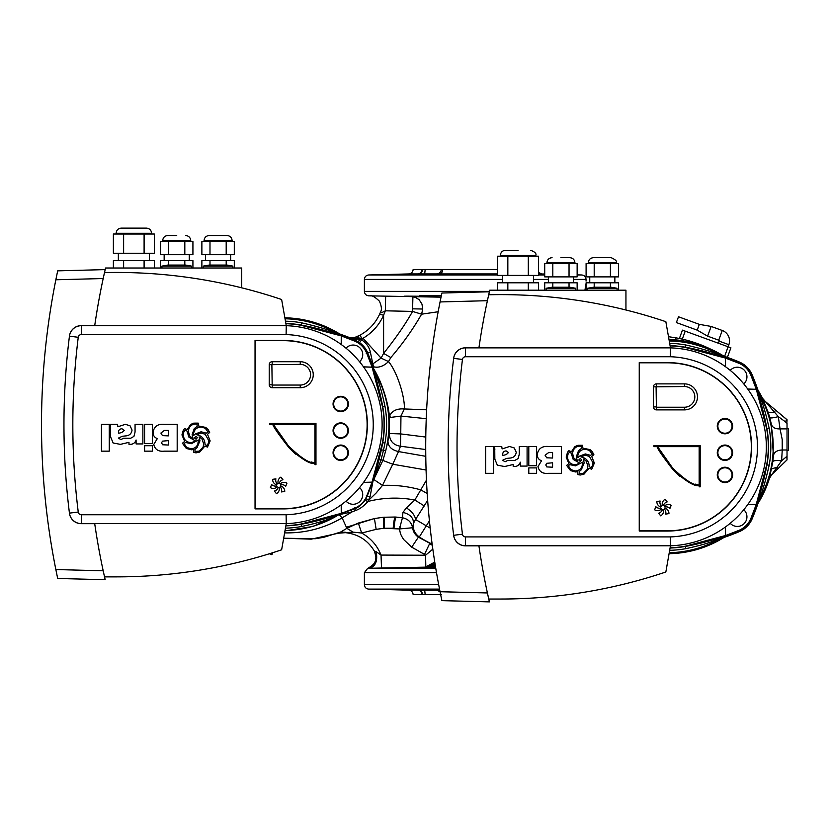 <?xml version="1.0" encoding="UTF-8"?>
<svg xmlns="http://www.w3.org/2000/svg" width="830" height="830" viewBox="0 0 830 830"><rect width="100%" height="100%" fill="white"/><g stroke="black" fill="none" stroke-linecap="round" stroke-linejoin="round"><path stroke-width="1.25" d="M730.224 370.367A9.607 9.607 0 0 1 746.295 373.355A9.607 9.607 0 0 1 743.794 383.927M743.794 509.724A9.607 9.607 0 0 1 737.331 526.438A9.607 9.607 0 0 1 730.224 523.294M670.121 547.769A100.98 100.98 0 0 0 685.424 546.171L725.472 535.537L725.42 526.998M670.069 548.018A101.229 101.229 0 0 0 685.466 546.41A258.607 258.607 0 0 0 739.115 530.484A22.161 22.161 0 0 0 750.984 518.615A258.607 258.607 0 0 0 766.91 464.966A101.229 101.229 0 0 0 766.91 428.685A258.607 258.607 0 0 0 750.984 375.036A22.161 22.161 0 0 0 739.115 363.167A258.607 258.607 0 0 0 685.466 347.241A101.229 101.229 0 0 0 670.069 345.643M725.513 526.936L725.513 535.568L739.053 530.329C744.51 527.942 748.442 524.021 750.828 518.553L756.306 504.35L747.695 504.65M747.768 504.547L756.265 504.298L766.671 464.925A100.98 100.98 0 0 0 766.671 428.737L756.306 389.312L747.695 389.011M756.306 389.312L750.828 375.108C748.442 369.641 744.51 365.708 739.053 363.322L725.513 358.093L685.424 347.49A100.98 100.98 0 0 0 670.121 345.892M725.513 366.725L725.513 358.093M756.265 389.353L747.768 389.104M725.42 366.653L725.472 358.124M425.717 446.831L425.717 450.026M425.728 451.344L425.79 457.776M425.811 458.648L425.759 454.996M425.728 451.468L425.717 449.466M491.474 599.032L500.76 599.032A517.215 517.215 0 0 0 665.847 571.984L670.464 545.787L465.537 545.787A11.973 11.973 0 0 1 453.657 535.298A716.415 716.415 0 0 1 453.657 358.363A716.415 716.415 0 0 1 453.678 358.176A11.817 11.817 0 0 1 465.412 347.822L478.931 347.822A692.77 692.77 0 0 1 487.407 300.699L440.056 301.944A738.876 738.876 0 0 0 440.056 591.717L440.543 594.135M441.902 293.021L440.056 301.944L441.902 293.021L489.389 291.776L487.999 297.97M487.75 299.122L487.407 300.699M487.947 298.198L488.144 297.327M488.507 295.677L488.777 294.484M489.067 293.187L489.223 292.523M440.772 595.224L441.902 600.64L440.056 591.717L487.407 592.952L489.233 601.179M489.036 600.298L488.486 597.859M488.403 597.517L487.999 595.691M487.407 592.952A692.77 692.77 0 0 1 478.931 545.839L465.412 545.839A11.817 11.817 0 0 1 453.678 535.475A716.415 716.415 0 0 1 453.657 535.298L462.455 534.198A3.102 3.102 0 0 0 465.537 536.917L670.318 536.917A90.138 90.138 0 0 0 757.468 446.831A90.138 90.138 0 0 0 670.318 356.734L465.537 356.734A3.102 3.102 0 0 0 462.455 359.452A707.544 707.544 0 0 0 462.455 534.198M425.738 441.187L425.759 438.634M425.78 436.902L425.728 442.297M489.389 601.875L441.902 600.64M587.526 288.269L593.44 287.232L611.171 287.232L617.084 288.269L587.526 288.269L587.526 290.189M546.15 288.269L552.064 287.232L569.795 287.232L575.709 288.269L546.15 288.269L546.15 290.189M518.076 250.287L505.512 250.287L518.076 250.287M593.44 257.674L611.171 257.674C615.549 259.645 617.271 261.367 616.348 262.851L588.263 262.851C588.574 259.707 590.296 257.985 593.44 257.674M560.924 257.674L569.795 257.674L560.924 257.674M497.595 256.2L538.546 256.2L538.546 275.404L497.595 275.404L497.595 256.2M497.595 290.189L497.595 282.802L538.546 282.802L538.546 290.189M544.719 263.587L577.14 263.587L577.14 276.888L544.719 276.888L544.719 263.587M586.094 263.587L618.516 263.587L618.516 276.888L586.094 276.888L586.094 263.587M544.719 290.189L544.719 282.802L577.14 282.802L577.14 290.189M586.094 290.189L586.094 282.802L618.516 282.802L618.516 290.189M594.197 282.802L594.197 287.232M610.413 282.802L610.413 287.232M569.038 282.802L569.038 287.232M552.822 282.802L552.822 287.232M594.197 263.587L594.197 276.888M610.413 263.587L610.413 276.888M569.038 263.587L569.038 276.888M552.822 263.587L552.822 276.888M507.836 282.802L507.836 290.189M528.316 282.802L528.316 290.189M507.836 256.2L507.836 275.404M528.316 256.2L528.316 275.404M478.92 347.874A692.77 692.77 0 0 1 488.714 294.764A517.215 517.215 0 0 1 665.847 321.677L670.464 347.874A99.009 99.009 0 0 1 766.339 446.831A99.009 99.009 0 0 1 670.464 545.787L670.318 536.917M509.579 458.108L506.518 458.43L502.658 460.245L505.055 461.771L507.752 460.411L514.849 460.411L518.138 458.575L519.279 454.207L519.279 446.488L527.092 446.488L527.092 466.087L520.296 466.087L520.296 462.165C519.341 464.976 517.401 466.429 514.465 466.533L513.189 466.46L513.189 464.499L504.619 466.533L497.336 465.153L494.836 459.135L494.732 448.044L493.86 446.488L501.745 446.488L502.109 448.916L509.568 446.488L514.258 447.951L516.239 452.215C515.741 455.909 513.521 457.88 509.579 458.108L508.043 458.274M667.32 531.055A84.235 84.235 0 0 0 751.555 446.831A84.235 84.235 0 0 0 667.32 362.596L639.245 362.596L639.245 531.055L667.32 531.055M625.945 309.995L625.945 290.189L489.762 290.189A692.77 692.77 0 0 0 489.046 293.281M500.76 599.032L488.746 599.032A692.77 692.77 0 0 1 478.92 545.787M462.455 359.452L453.657 358.363A11.973 11.973 0 0 1 465.537 347.874L670.464 347.874L670.318 356.734M580.959 456.915C586.281 457.994 589.051 461.241 589.259 466.647L590.981 467.705L592.506 465.609L592.994 462.86L589.425 456.407L585.233 455.234L580.959 456.915M578.904 459.82L579.205 460.837L580.419 461.283L581.591 459.747L580.305 458.492L578.904 459.82M567.523 456.957C567.886 461.947 570.594 464.572 575.636 464.831L579.641 463.057L573.177 459.395L571.154 453.149L569.359 452.257L567.959 454.363L567.523 456.957M568.892 463.555L566.164 457.06L567.564 452.194L568.882 450.68L571.434 451.779L574.817 446.665L577.919 445.316L582.38 445.274L582.93 448.19L590.005 449.611L592.361 451.831L593.875 454.674L591.707 456.417L594.353 463.088L591.707 469.24L589.072 468.255L583.936 474.231L580.263 475.019L577.991 474.636L577.587 471.699L575.574 471.969L570.511 470.6L566.651 465.402L568.892 463.555M568.301 465.734L570.884 469.604L575.128 470.952C578.458 470.89 580.761 469.324 582.069 466.252L582.619 462.165L575.574 465.848L569.743 464.655L568.301 465.734M579.133 471.606L579.247 473.629L583.428 473.297L587.318 469.313L587.899 466.055L586.167 461.107L583.345 459.042L584.164 462.984L581.291 469.811L579.133 471.606M572.596 453.688L573.924 458.108L577.255 460.806L576.352 456.687L578.458 450.835L581.363 448.439L581.291 446.301L579.786 446.146C576.02 446.416 573.686 448.387 572.783 452.07L572.596 453.688M577.711 456.614L577.856 457.652L579.589 456.116L585.337 453.948L590.493 455.338L592.34 454.197L589.425 450.431L585.638 449.206C580.793 449.404 578.147 451.873 577.711 456.614M545.777 464.987L546.773 466.917L552.573 467.207L552.573 462.798L546.742 463.306L545.777 464.987M537.28 454.788L537.28 454.415C538.328 448.594 542.042 445.949 548.433 446.488L561.402 446.488L561.402 473.328L548.485 473.328C542.716 473.94 539.21 471.71 537.965 466.626L541.554 460.743C538.795 459.747 537.363 457.766 537.28 454.788M545.092 455.224L546.7 457.797L552.573 458.036L552.573 452.599L548.599 452.599L545.092 455.224M528.793 473.328L528.793 467.892L536.605 467.892L536.605 473.328L528.793 473.328M528.793 465.723L528.793 446.488L536.605 446.488L536.605 465.723L528.793 465.723M494.836 449.611L494.732 448.044M506.124 450.908C503.82 451.105 502.669 452.371 502.658 454.695L502.658 455.338C505.294 455.162 507.213 454.207 508.427 452.475L506.124 450.908M485.664 473.328L485.664 446.488L493.487 446.488L493.487 473.328L485.664 473.328M718.718 340.196A0.737 0.737 0 0 1 719.154 341.14L728.875 344.678A11.081 11.081 0 0 0 722.256 330.475L711.144 326.439L707.606 336.15L718.718 340.196L722.256 330.475M699.327 324.354L697.21 330.153L676.377 322.569L678.494 316.769L699.327 324.354L711.144 326.439M730.898 347.78L727.402 357.377L730.898 347.78L685.207 331.149L682.302 339.148M679.386 338.515L682.436 330.132L685.207 331.149M666.22 506.85A5.177 5.177 0 0 1 669.935 508.427L671.169 505.346A5.613 5.613 0 0 0 664.353 506.103A2.065 2.065 0 0 1 664.892 507.026A5.177 5.177 0 0 1 666.22 506.85M662.89 505.491A2.065 2.065 0 0 1 663.429 505.563A5.177 5.177 0 0 1 667.164 501.901L665.11 499.287A5.613 5.613 0 0 0 662.361 505.563A2.065 2.065 0 0 1 662.89 505.491M724.953 433.229A7.097 7.097 0 0 0 732.05 426.143A7.097 7.097 0 0 0 724.953 419.046A7.097 7.097 0 0 0 717.867 426.143A7.097 7.097 0 0 0 724.953 433.229M724.953 418.455A7.688 7.688 0 0 0 717.276 426.143A7.688 7.688 0 0 0 724.953 433.82A7.688 7.688 0 0 0 732.641 426.143A7.688 7.688 0 0 0 724.953 418.455M724.953 459.83A7.097 7.097 0 0 0 732.05 452.734A7.097 7.097 0 0 0 724.953 445.648A7.097 7.097 0 0 0 717.867 452.734A7.097 7.097 0 0 0 724.953 459.83M724.953 445.056A7.688 7.688 0 0 0 717.276 452.734A7.688 7.688 0 0 0 724.953 460.422A7.688 7.688 0 0 0 732.641 452.734A7.688 7.688 0 0 0 724.953 445.056M724.953 482.002A7.097 7.097 0 0 0 732.05 474.905A7.097 7.097 0 0 0 724.953 467.809A7.097 7.097 0 0 0 717.867 474.905A7.097 7.097 0 0 0 724.953 482.002M724.953 467.217A7.688 7.688 0 0 0 717.276 474.905A7.688 7.688 0 0 0 724.953 482.593A7.688 7.688 0 0 0 732.641 474.905A7.688 7.688 0 0 0 724.953 467.217M668.544 464.095L673.514 470.247C685.404 480.954 693.693 486.1 698.414 485.706L698.414 484.948L695.478 484.149M698.414 484.948C693.237 485.353 684.626 479.688 672.58 467.975L658.117 447.38L657.256 447.38C658.896 450.939 664.311 458.565 673.514 470.247L679.666 476.296M663.429 509.558A2.065 2.065 0 0 1 662.361 509.558A5.177 5.177 0 0 1 658.626 513.231L660.67 515.845A5.613 5.613 0 0 0 663.429 509.558M661.427 509.029A2.065 2.065 0 0 1 660.898 508.095A5.177 5.177 0 0 1 655.856 506.694L654.611 509.786A5.613 5.613 0 0 0 661.427 509.029M660.898 507.026A2.065 2.065 0 0 1 661.427 506.103A5.177 5.177 0 0 1 660.12 501.03L656.831 501.507A5.613 5.613 0 0 0 660.898 507.026M664.892 508.095A2.065 2.065 0 0 1 664.353 509.029A5.177 5.177 0 0 1 665.66 514.092L668.949 513.625A5.613 5.613 0 0 0 664.892 508.095M667.32 530.837A84.006 84.006 0 0 0 751.337 446.831A84.006 84.006 0 0 0 667.32 362.814L639.474 362.814L639.474 530.837L667.32 530.837M700.178 445.606L653.936 445.606L653.936 446.644L699.151 446.644L699.151 486.826L700.178 486.826L700.178 445.606M684.47 383.875A13 13 0 0 1 697.47 396.885A13 13 0 0 1 684.47 409.885L656.385 409.885A2.957 2.957 0 0 1 653.438 406.928L653.438 386.832A2.957 2.957 0 0 1 656.385 383.875L684.47 383.875L684.47 386.531L656.094 386.832L656.385 407.229L684.47 407.229A10.344 10.344 0 0 0 694.814 396.885A10.344 10.344 0 0 0 684.47 386.531M272.665 552.749L271.939 554.72L269.356 553.776M427.658 500.334L415.508 519.487L413.485 523.315L412.572 527.756L399.458 528.938L402.457 517.785C408.08 518.895 411.462 522.215 412.572 527.756C413.195 531.812 415.135 534.935 418.403 537.145L432.212 544.584M497.595 269.501L413.153 269.501C412.832 272.147 411.348 273.63 408.692 273.931L368.707 274.979L497.595 274.979M389.882 415.467L389.467 417.905C389 405.891 382.506 382.589 373.593 368.769L373.832 366.85C378.771 367.991 383.678 366.227 388.533 361.569C397.394 372.203 404.957 397.165 404.376 408.962C397.217 408.433 392.383 410.601 389.882 415.467A11.817 7.937 20.8 0 0 390.359 417.449L389.467 417.905L389.343 433.509L400.755 433.924L400.454 446.229C393.202 445.056 389.498 440.823 389.343 433.509L387.963 440.865C387.952 446.384 391.459 449.953 398.504 451.572L400.454 446.229L425.717 449.538M339.325 333.764L313.169 322.102L284.856 317.807L313.169 322.102L339.325 333.764A106.873 106.873 0 0 0 284.856 317.807A106.873 106.873 0 0 1 339.231 333.712L340.113 334.127L339.688 335.03L331.492 332.488M370.232 295.864L441.031 297.171M441.311 295.822L419.233 295.822M489.482 291.392L364.391 291.392C364.629 294.038 366.072 295.511 368.707 295.822L370.004 295.864M431.787 296.725L417.552 296.725C399.624 296.217 399.687 296.051 417.749 296.217L433.312 296.86M417.552 296.206L417.552 296.725C399.624 296.217 399.687 296.051 417.749 296.217M497.595 273.931L433.291 273.931L417.749 274.595C399.687 274.761 399.624 274.585 417.552 274.087L422.968 273.952M538.546 274.222L544.719 274.44M544.719 274.678L538.546 274.668M538.546 273.931L544.719 274.014M577.14 274.865L581.737 274.979L577.14 274.979M433.291 273.931L419.171 273.931C421.121 273.672 422.221 272.199 422.439 269.501M422.968 274.491L417.749 274.595C399.687 274.761 399.624 274.585 417.552 274.087L417.552 274.595M433.281 590.172L407.821 589.414L439.651 590.172L424.701 590.223L425.178 594.602L413.153 594.602C412.832 591.946 411.348 590.472 408.692 590.161L418.071 590.161C420.354 590.472 421.63 591.956 421.899 594.602M431.787 567.378L407.821 567.979L433.312 567.243M771.62 468.857L776.973 467.259L778.156 468.483L771.713 474.698L769.4 478.454A106.873 106.873 0 0 1 758.018 503.364L758.018 503.364A106.873 106.873 0 0 0 758.247 503.001A106.873 106.873 0 0 0 769.41 478.454L772.834 461.584C773.581 460.526 776.507 460.266 781.611 460.806L771.713 474.698L787.027 459.924L787.027 458.191L785.803 457.289L781.611 460.806L782.244 449.995C777.171 450.161 774.234 452.028 773.404 455.597L771.381 424.421C772.502 427.585 775.386 429.069 780.044 428.882L782.202 439.444L782.244 449.995L787.027 449.995L787.027 456.064L785.803 457.289M723.221 355.914L723.718 356.049A106.873 106.873 0 0 0 723.656 356.008A106.873 106.873 0 0 0 710.615 349.119L710.636 349.119C702.574 345.788 688.838 341.379 676.533 340.736L675.63 339.895L668.98 339.429M724.03 356.195L710.625 349.119L722.951 355.738M762.5 398.224L774.276 411.95C770.717 412.821 768.663 412.894 768.113 412.188L762.49 398.213A106.873 106.873 0 0 0 758.101 390.432L757.385 391.138C757.313 393.13 761.691 394.914 769.182 428.394A103.511 103.511 0 0 1 769.182 465.257C760.778 501.538 757.925 498.706 757.385 502.513L758.174 502.897L757.863 503.82A260.444 260.444 0 0 1 752.177 518.75A23.997 23.997 0 0 1 739.24 531.677A260.444 260.444 0 0 1 724.32 537.363L723.449 537.778A106.873 106.873 0 0 1 669.073 553.683M787.027 428.508L788.5 428.508L788.5 450.379L787.027 450.379M787.027 449.995L787.027 428.882L780.044 428.882L778.312 416.639C773.404 417.905 770.562 418.237 769.794 417.635L768.113 412.188M785.232 421.682L778.312 416.639L774.276 411.95L775.728 410.228L764.7 400.973L787.027 419.7L785.232 421.682L787.027 423.362L787.027 428.882M786.84 423.155L787.027 420.333M787.027 458.191L787.027 456.064M759.502 398.452L756.96 390.256L757.863 389.83L758.174 390.754M757.863 503.82L756.96 503.405L759.502 495.209M751.119 375.357L752.177 374.911A260.444 260.444 0 0 1 757.863 389.83M771.381 424.421L769.794 417.635M772.834 461.584L773.404 455.597M771.475 474.947L770.313 476.451M723.449 537.778A106.873 106.873 0 0 0 723.718 537.612L723.718 537.612A106.873 106.873 0 0 1 723.449 537.778L723.013 536.886L719.693 538.338C715.636 539.396 714.028 542.571 685.756 548.682L685.331 546.348M715.709 539.002L723.895 536.46L724.32 537.363M758.413 391.2L758.184 390.567M762.5 398.213A106.873 106.873 0 0 0 758.112 390.442L758.029 390.287M752.177 374.911A23.997 23.997 0 0 0 739.24 361.973A260.444 260.444 0 0 0 724.32 356.298L723.895 357.19L715.709 354.659M685.331 347.314L685.756 344.969C722.038 353.373 719.205 356.226 723.013 356.776L723.397 355.977L724.32 356.298M738.804 530.619L739.24 531.677L735.66 533.14M675.869 337.831L675.63 339.895C687.188 340.684 702.429 345.436 710.21 348.932C699.472 343.703 688.018 340.01 675.869 337.831L668.492 336.7L675.869 337.831C687.946 339.978 699.42 343.693 710.304 348.974L710.345 348.994M669.146 340.404L676.533 340.736M441.311 594.602L425.178 594.602M424.701 590.223L418.071 590.161M422.439 594.602C422.252 592.049 421.163 590.576 419.181 590.172L423.767 590.172M442.961 269.501L441.155 273.931M426.641 409.802L404.376 408.962L400.952 416.079L400.755 433.924L425.78 437.068M426.247 418.683L400.952 416.079L390.359 417.449M425.78 456.313L398.504 451.572L392.756 464.229L382.889 460.422L372.981 481.089L370.139 496.433L367.14 496.236L373.718 479.46L382.506 485.384L392.756 464.229L426.081 469.998M375.285 376.281L373.168 368.977C388.43 394.541 392.611 421.806 385.722 450.783L387.963 440.865M372.743 368.084L374.61 372.276C375.668 376.332 378.812 377.806 384.964 406.233A103.511 103.511 0 0 1 384.964 443.096L383.502 450.213L385.722 450.783L382.889 460.422L381.043 459.768L373.718 479.46L374.911 474.252M407.406 589.736L404.573 589.601M403.712 589.508L417.552 589.497M432.306 545.3L429.66 543.567L424.504 554.378L425.583 555.229L432.835 549.138M435.304 565.5L430.926 567.035L369.443 568.27C375.554 566.485 377.795 560.966 376.166 551.711L374.538 551.369C367.929 540.32 358.207 534.074 345.373 532.663L353.072 532.134L361.673 533.036C370.803 538.203 377.256 545.549 381.032 555.073L425.583 555.229L425.821 566.849L434.764 562.107M427.087 566.869L434.993 563.539M427.958 566.963L435.107 564.296M430.926 567.035L435.553 567.035M403.712 567.886L417.552 567.886M438.167 311.748L421.599 314.186L412.562 311.426L385.327 310.804L383.605 315.213C379.154 325.07 372.307 332.757 363.042 338.256L381.084 358.135L388.533 361.569L390.837 357.543C402.747 343.662 413.008 329.209 421.599 314.186L422.761 308.926L421.931 304.008L419.129 299.64L415.166 297.275L412.894 296.912L412.562 311.426C405.528 324.032 395.869 338.018 383.595 353.393L381.084 358.135L372.815 363.872L370.419 352.325C369.236 347.013 366.279 342.852 361.558 339.854L363.042 338.256L353.134 338.09L361.558 339.854L359.546 342.583L354.95 339.989L357.284 338.775M586.032 290.189L586.094 287.19M586.177 282.802L584.922 290.189M442.722 269.501C442.421 272.281 441.415 273.765 439.693 273.931L419.14 273.931M424.701 273.879L425.178 269.501M373.168 367.887L372.38 365.19L373.832 366.85L372.815 363.872L371.757 363.353L367.721 352.843L370.419 352.325M381.229 449.829L383.502 450.213L381.043 459.768L379.02 459.488M426.464 480.145L414.834 500.013L424.348 505.989M429.432 520.825L419.295 537L418.403 537.145L411.711 547.157L424.504 554.378M404.013 567.834L404.687 567.782M407.385 567.658L408.049 567.637M383.688 528.285L383.346 517.256L374.434 518.553L358.321 523.056L361.673 533.036L376.146 529.353L383.688 528.285L399.458 528.938C400.434 533.389 400.143 533.981 403.598 539.469L411.711 547.157M376.166 551.711L381.032 555.073L381.499 567.979M435.76 568.27L368.001 568.322C378.522 561.63 376.467 559.254 374.486 551.296L374.538 551.369C377.629 559.285 375.305 564.971 367.565 568.457L368.001 568.322M412.022 274.222L408.018 274.346M407.385 274.367L404.677 274.491M385.639 296.217L385.327 310.804C381.478 313.003 379.933 313.294 380.69 311.655L379.569 314.29C375.368 323.347 368.831 330.309 359.971 335.175L361.631 338.028L358.093 341.628M354.068 337.789L359.961 335.185L357.419 336.43L358.124 337.81L356.931 338.733L354.555 339.823L350.364 337.924L355.365 337.302L355.614 337.82L355.748 337.146L356.06 337.82L354.95 338.433L352.356 338.868M285.458 321.179A103.511 103.511 0 0 1 301.549 322.808C337.82 331.212 334.988 334.065 338.806 334.604L339.231 333.712M350.364 337.924L351.401 338.194M352.2 338.235L351.183 338.163M354.586 340.871L354.555 339.823M366.269 353.445L367.721 352.843C366.04 348.776 363.322 345.363 359.546 342.583M372.38 365.19L371.757 363.353M372.473 481.888L373.054 480.103M370.139 496.433L367.981 501.445L364.91 500.428L367.14 496.236L366.269 495.873M284.503 532.881C305.098 533.296 324.302 528.295 342.116 517.879L352.013 511.913L338.806 514.714L335.486 516.167C331.419 517.235 329.821 520.41 301.549 526.521L301.124 524.176M331.492 516.831L354.732 508.79C358.093 507.69 361.486 504.899 364.91 500.428M365.895 498.83L369.163 499.733L376.198 492.947L382.506 485.384C395.464 484.876 408.225 486.37 420.779 489.866L427.191 493.497M430.199 528.108L415.508 519.487C415.083 515.523 412.043 511.654 406.41 507.856L402.955 512.39C410.062 514.195 413.568 517.847 413.485 523.315C412.583 528.824 414.512 533.389 419.295 537A102.733 102.733 0 0 0 432.139 544.086M384.3 517.173L384.466 528.233L393.192 528.222C393.659 522.35 394.281 518.625 395.08 517.028L383.346 517.256M350.395 337.935A260.444 260.444 0 0 0 340.113 334.127M351.298 510.191L352.013 511.913L355.562 510.512C359.629 509.184 363.768 506.165 367.981 501.445C383.543 497.564 399.168 497.087 414.834 500.013L406.41 507.856M402.955 512.39L402.457 517.785L396.035 517.08C395.215 518.657 394.53 522.381 393.991 528.264M396.035 517.08L395.08 517.028M340.061 514.299L339.273 514.745L342.116 517.879L346.39 527.258L374.434 518.553L376.146 529.353M353.072 532.134L346.888 528.337L340.539 532.082L345.467 532.279M358.321 523.056L346.888 528.337L346.39 527.258M339.729 514.393L313.045 526.448L284.97 530.899M340.539 532.082L323.617 537.342L315.327 538.722L283.673 538.234L311.25 539.158L338.329 533.223L345.373 532.663C358.176 534.084 367.887 540.299 374.486 551.296M342.323 532.528L338.505 533.161M41.5 424.659L41.51 427.855M41.51 429.183L41.583 435.615M41.593 436.487L41.541 432.835M41.51 429.307L41.5 427.294M107.257 576.871L116.553 576.871A517.215 517.215 0 0 0 281.629 549.813L286.257 523.616L81.319 523.616A11.973 11.973 0 0 1 69.44 513.127A716.415 716.415 0 0 1 69.44 336.192A716.415 716.415 0 0 1 69.471 336.015A11.817 11.817 0 0 1 81.195 325.651L94.713 325.651A692.77 692.77 0 0 1 103.19 278.538L55.849 279.772A738.876 738.876 0 0 0 55.849 569.546L57.685 578.468L55.849 569.546L103.19 570.791L105.016 579.008M57.685 270.85L55.849 279.772L57.685 270.85L105.182 269.615L103.792 275.799M103.532 276.961L103.19 278.538M103.74 276.027L103.926 275.155M104.3 273.506L104.559 272.323M104.86 271.026L105.005 270.352M104.829 578.168L104.269 575.688M104.196 575.356L103.792 573.52M103.19 570.791A692.77 692.77 0 0 1 94.713 523.668L81.195 523.668A11.817 11.817 0 0 1 69.471 513.314A716.415 716.415 0 0 1 69.44 513.127L78.248 512.037A3.102 3.102 0 0 0 81.319 514.756L286.111 514.756A90.138 90.138 0 0 0 373.251 424.659A90.138 90.138 0 0 0 286.111 334.573L81.319 334.573A3.102 3.102 0 0 0 78.248 337.291A707.544 707.544 0 0 0 78.248 512.037M41.51 421.09L41.541 416.463M41.562 414.741L41.583 413.662M41.583 413.776L41.531 418.32M105.182 579.714L57.685 578.468M203.309 266.108L209.222 265.06L226.953 265.06L232.867 266.108L203.309 266.108L203.309 268.017M161.933 266.108L167.847 265.06L185.578 265.06L191.491 266.108L161.933 266.108L161.933 268.017M121.294 228.126L146.422 228.126C149.566 228.426 151.288 230.149 151.589 233.292L116.127 233.292C116.428 230.149 118.161 228.426 121.294 228.126M209.222 235.513L226.953 235.513C230.097 235.813 231.819 237.546 232.13 240.679L204.056 240.679C204.356 237.546 206.079 235.813 209.222 235.513M176.717 235.513L167.847 235.513L176.717 235.513M113.378 234.029L154.339 234.029L154.339 253.243L113.378 253.243L113.378 234.029M113.378 268.017L113.378 260.63L154.339 260.63L154.339 268.017M160.501 241.426L192.923 241.426L192.923 254.717L160.501 254.717L160.501 241.426M201.877 241.426L234.299 241.426L234.299 254.717L201.877 254.717L201.877 241.426M160.501 268.017L160.501 260.63L192.923 260.63L192.923 268.017M201.877 268.017L201.877 260.63L234.299 260.63L234.299 268.017M209.99 260.63L209.99 265.06M226.196 260.63L226.196 265.06M184.82 260.63L184.82 265.06M168.604 260.63L168.604 265.06M209.99 241.426L209.99 254.717M226.196 241.426L226.196 254.717M184.82 241.426L184.82 254.717M168.604 241.426L168.604 254.717M123.618 260.63L123.618 268.017M144.098 260.63L144.098 268.017M123.618 234.029L123.618 253.243M144.098 234.029L144.098 253.243M94.713 325.702A692.77 692.77 0 0 1 104.497 272.593A517.215 517.215 0 0 1 281.629 299.506L286.257 325.702A99.009 99.009 0 0 1 382.122 424.659A99.009 99.009 0 0 1 286.257 523.616L286.111 514.756M125.361 435.947L122.3 436.269L118.441 438.084L120.848 439.61L123.535 438.25L130.642 438.25L133.931 436.414L135.062 432.036L135.062 424.327L142.874 424.327L142.874 443.926L136.089 443.926L136.089 439.993C135.134 442.805 133.184 444.258 130.258 444.361L128.972 444.289L128.972 442.338L120.412 444.361L113.129 442.992L110.629 436.964L110.525 425.883L109.643 424.327L117.528 424.327L117.902 426.755L125.351 424.327L130.051 425.78L132.032 430.044C131.524 433.748 129.304 435.709 125.361 435.947L123.836 436.103M283.113 508.894A84.235 84.235 0 0 0 367.348 424.659A84.235 84.235 0 0 0 283.113 340.435L255.038 340.435L255.038 508.894L283.113 508.894M241.738 287.834L241.738 268.017L105.545 268.017A692.77 692.77 0 0 0 104.839 271.12M116.553 576.871L104.528 576.871A692.77 692.77 0 0 1 94.713 523.616M78.248 337.291L69.44 336.192A11.973 11.973 0 0 1 81.319 325.702L286.257 325.702L286.111 334.573M196.751 434.754C202.074 435.833 204.834 439.07 205.041 444.475L206.763 445.534L208.299 443.448L208.787 440.699L205.207 434.235L201.016 433.063L196.751 434.754M194.697 437.649L194.988 438.676L196.202 439.112L197.374 437.576L196.088 436.331L194.697 437.649M183.306 434.785C183.679 439.786 186.387 442.411 191.429 442.67L195.424 440.896L188.96 437.234L186.937 430.978L185.142 430.096L183.741 432.202L183.306 434.785M184.675 441.384L181.946 434.899L183.347 430.023L184.675 428.519L187.217 429.618L190.61 424.493L193.701 423.144L198.163 423.113L198.723 426.018L205.799 427.44L208.154 429.66L209.668 432.503L207.5 434.256L210.146 440.917L207.5 447.08L204.865 446.094L199.719 452.07L196.056 452.858L193.774 452.475L193.369 449.538L191.357 449.798L186.294 448.439L182.434 443.23L184.675 441.384M184.094 443.562L186.677 447.443L190.921 448.781C194.241 448.719 196.554 447.163 197.851 444.081L198.401 439.993L191.357 443.687L185.526 442.494L184.094 443.562M194.915 449.435L195.029 451.458L199.21 451.126L203.101 447.152L203.682 443.894L201.949 438.935L199.127 436.881L199.947 440.823L197.073 447.64L194.915 449.435M188.379 431.517L189.707 435.937L193.048 438.645L192.135 434.515L194.251 428.674L197.156 426.267L197.073 424.13L195.579 423.985C191.813 424.244 189.479 426.226 188.566 429.909L188.379 431.517M193.494 434.453L193.639 435.48L195.372 433.945L201.119 431.776L206.286 433.177L208.123 432.025L205.218 428.259L201.42 427.035C196.575 427.232 193.929 429.701 193.494 434.453M161.56 442.815L162.556 444.756L168.355 445.046L168.355 440.626L162.524 441.135L161.56 442.815M153.073 432.627L153.073 432.254C154.11 426.423 157.825 423.788 164.216 424.327L177.184 424.327L177.184 451.157L164.267 451.157C158.499 451.779 154.992 449.538 153.747 444.465L157.347 438.582C154.577 437.586 153.156 435.605 153.073 432.627M160.885 433.053L162.483 435.626L168.355 435.875L168.355 430.438L164.382 430.438L160.885 433.053M144.576 451.157L144.576 445.72L152.388 445.72L152.388 451.157L144.576 451.157M144.576 443.562L144.576 424.327L152.388 424.327L152.388 443.562L144.576 443.562M110.629 427.44L110.525 425.883M121.917 428.737C119.613 428.944 118.451 430.199 118.441 432.523L118.441 433.177C121.076 433.001 122.996 432.046 124.22 430.314L121.917 428.737M101.457 451.157L101.457 424.327L109.27 424.327L109.27 451.157L101.457 451.157M346.006 348.195A9.607 9.607 0 0 1 362.077 351.194A9.607 9.607 0 0 1 359.577 361.766M359.577 487.563A9.607 9.607 0 0 1 353.124 504.277A9.607 9.607 0 0 1 346.006 501.123M285.904 525.598A100.98 100.98 0 0 0 301.207 524L341.255 513.365L341.203 504.837M285.862 525.846A101.229 101.229 0 0 0 301.249 524.249A258.607 258.607 0 0 0 354.898 508.323A22.161 22.161 0 0 0 366.767 496.454A258.607 258.607 0 0 0 382.703 442.805A101.229 101.229 0 0 0 382.703 406.524A258.607 258.607 0 0 0 366.767 352.875A22.161 22.161 0 0 0 354.898 341.006A258.607 258.607 0 0 0 301.249 325.07A101.229 101.229 0 0 0 285.862 323.472M341.296 504.764L341.296 513.397L354.835 508.168C360.303 505.781 364.225 501.849 366.621 496.382L372.089 482.178L363.478 482.479M363.55 482.386L372.058 482.137L382.454 442.753A100.98 100.98 0 0 0 382.454 406.565L372.089 367.14L363.478 366.839M372.089 367.14L366.621 352.937C364.225 347.469 360.303 343.547 354.835 341.161L341.296 335.922L301.207 325.319A100.98 100.98 0 0 0 285.904 323.721M341.296 344.554L341.296 335.922M372.058 367.192L363.55 366.943M341.203 344.492L341.255 335.953M282.003 484.689A5.177 5.177 0 0 1 285.717 486.266L286.952 483.174A5.613 5.613 0 0 0 280.146 483.932A2.065 2.065 0 0 1 280.675 484.865A5.177 5.177 0 0 1 282.003 484.689M278.683 483.33A2.065 2.065 0 0 1 279.212 483.402A5.177 5.177 0 0 1 282.947 479.73L280.893 477.115A5.613 5.613 0 0 0 278.143 483.402A2.065 2.065 0 0 1 278.683 483.33M340.746 411.068A7.097 7.097 0 0 0 347.832 403.971A7.097 7.097 0 0 0 340.746 396.875A7.097 7.097 0 0 0 333.65 403.971A7.097 7.097 0 0 0 340.746 411.068M340.746 396.294A7.688 7.688 0 0 0 333.058 403.971A7.688 7.688 0 0 0 340.746 411.659A7.688 7.688 0 0 0 348.424 403.971A7.688 7.688 0 0 0 340.746 396.294M340.746 437.669A7.097 7.097 0 0 0 347.832 430.573A7.097 7.097 0 0 0 340.746 423.476A7.097 7.097 0 0 0 333.65 430.573A7.097 7.097 0 0 0 340.746 437.669M340.746 422.885A7.688 7.688 0 0 0 333.058 430.573A7.688 7.688 0 0 0 340.746 438.261A7.688 7.688 0 0 0 348.424 430.573A7.688 7.688 0 0 0 340.746 422.885M340.746 459.83A7.097 7.097 0 0 0 347.832 452.734A7.097 7.097 0 0 0 340.746 445.648A7.097 7.097 0 0 0 333.65 452.734A7.097 7.097 0 0 0 340.746 459.83M340.746 445.056A7.688 7.688 0 0 0 333.058 452.734A7.688 7.688 0 0 0 340.746 460.422A7.688 7.688 0 0 0 348.424 452.734A7.688 7.688 0 0 0 340.746 445.056M314.197 462.787C309.019 463.182 300.408 457.527 288.363 445.814L273.9 425.219L273.049 425.219C274.678 428.778 280.104 436.404 289.307 448.086C301.186 458.783 309.486 463.939 314.197 463.545L314.197 462.787L311.271 461.988M289.307 448.086L295.459 454.124M279.212 487.397A2.065 2.065 0 0 1 278.143 487.397A5.177 5.177 0 0 1 274.408 491.059L276.463 493.674A5.613 5.613 0 0 0 279.212 487.397M277.22 486.857A2.065 2.065 0 0 1 276.681 485.934A5.177 5.177 0 0 1 271.638 484.533L270.404 487.615A5.613 5.613 0 0 0 277.22 486.857M276.681 484.865A2.065 2.065 0 0 1 277.22 483.932A5.177 5.177 0 0 1 275.902 478.869L272.613 479.335A5.613 5.613 0 0 0 276.681 484.865M280.675 485.934A2.065 2.065 0 0 1 280.146 486.857A5.177 5.177 0 0 1 281.453 491.931L284.742 491.453A5.613 5.613 0 0 0 280.675 485.934M283.113 508.676A84.006 84.006 0 0 0 367.119 424.659A84.006 84.006 0 0 0 283.113 340.653L255.256 340.653L255.256 508.676L283.113 508.676M315.971 423.445L269.729 423.445L269.729 424.483L314.933 424.483L314.933 464.665L315.971 464.665L315.971 423.445M300.252 361.714A13 13 0 0 1 313.252 374.714A13 13 0 0 1 300.252 387.714L272.178 387.714A2.957 2.957 0 0 1 269.221 384.767L269.221 364.661A2.957 2.957 0 0 1 272.178 361.714L300.252 361.714L300.252 364.37L271.877 364.661L272.178 385.058L300.252 385.058A10.344 10.344 0 0 0 310.596 374.714A10.344 10.344 0 0 0 300.252 364.37M400.236 528.835L400.236 528.835A11.817 0.56 82.6 0 1 399.925 526.293M535.807 256.2L535.807 255.464L500.345 255.464C500.646 252.32 502.368 250.598 505.512 250.287M574.962 263.587L574.962 262.851L546.887 262.851C547.198 259.707 548.921 257.985 552.064 257.674M465.537 545.787L465.537 536.917M465.537 347.874L465.537 356.734M724.611 356.392L728.875 344.678M656.385 383.875L656.385 386.531M656.094 386.832L653.438 386.832M656.094 406.928L653.438 406.928M656.385 407.229L656.385 409.885M684.47 409.885L684.47 407.229M502.555 279.409L364.391 279.409C364.64 276.774 366.072 275.301 368.707 274.979M436.518 572.71L364.391 572.71L364.391 584.683L438.686 584.683M439.547 589.113L368.707 589.113L408.692 590.161M421.899 269.501C421.63 272.147 420.354 273.63 418.071 273.931L408.692 273.931M544.719 274.979L538.546 274.979M787.027 419.793L775.728 410.228M778.156 468.483L787.027 459.851M766.847 428.82L769.182 428.394M756.96 503.405L757.385 502.513A105.887 105.887 0 0 0 757.385 391.138L756.96 390.256M766.847 464.842L769.182 465.257M685.756 548.682A103.511 103.511 0 0 1 669.665 550.311M723.895 536.46A4.43 4.43 154.6 0 0 723.013 536.886A105.887 105.887 0 0 1 669.25 552.697M669.25 340.964A105.887 105.887 0 0 1 723.013 356.776L723.895 357.19M669.665 343.34A103.511 103.511 0 0 1 685.756 344.969M738.804 363.042L739.24 361.973M751.119 518.304L752.177 518.75M440.045 591.634L436.819 590.223M379.569 314.29L383.605 315.213L383.595 353.393L390.837 357.543M441.311 269.501C440.958 272.147 439.454 273.599 436.819 273.879M581.737 274.979C584.362 275.301 585.804 276.774 586.053 279.409L573.489 279.409M548.371 279.409L533.586 279.409M422.75 309.03L412.635 308.822M358.062 336.14L358.965 337.831L355.427 340.207M357.419 336.43L357.595 337.8L353.974 339.574M351.91 338.671L355.614 337.82M285.032 318.793A105.887 105.887 0 0 1 338.806 334.604A4.43 4.43 25.4 0 0 339.688 335.03M301.124 325.142L301.549 322.808M384.964 406.233L382.63 406.648M382.63 442.67L384.964 443.096M285.032 530.526A105.887 105.887 0 0 0 338.806 514.714A4.43 4.43 154.6 0 1 339.688 514.299M380.555 311.966C381.966 309.766 381.593 306.187 379.445 301.228C375.16 297.057 371.996 295.262 369.973 295.864L369.91 295.854M356.06 337.82L355.748 337.156L357.004 336.617M354.327 507.825L355.562 510.512M301.549 526.521A103.511 103.511 0 0 1 285.458 528.15M344.668 532.331L339.968 532.383M190.755 241.426L190.755 240.679L162.68 240.679C162.981 237.546 164.703 235.813 167.847 235.513M81.319 523.616L81.319 514.756M81.319 325.702L81.319 334.573M272.178 361.714L272.178 364.37M271.877 364.661L269.221 364.661M271.877 384.767L269.221 384.767M272.178 385.058L272.178 387.714M300.252 387.714L300.252 385.058M617.084 288.269L617.084 290.189M575.709 288.269L575.709 290.189M500.345 255.464L500.345 256.2M502.555 275.404L502.555 282.802M546.887 262.851L546.887 263.587M588.263 262.851L588.263 263.587M548.371 276.888L548.371 282.802M589.746 276.888L589.746 282.802M614.864 276.888L614.864 282.802M573.489 276.888L573.489 282.802M616.348 262.851L616.348 263.587M574.962 262.851C574.661 259.707 572.939 257.985 569.795 257.674M533.586 275.404L533.586 282.802M535.807 255.464C536.637 253.607 534.914 251.884 530.629 250.287M697.21 330.153L707.606 336.15M719.154 341.14L718.396 343.226M763.787 400.091L764.7 400.973M364.391 584.683C364.64 587.329 366.072 588.802 368.707 589.113M541.741 273.931L538.546 272.52M364.391 279.409L364.391 291.392M586.053 279.409L586.053 281.09M364.391 572.71L367.576 568.446M232.867 266.108L232.867 268.017M191.491 266.108L191.491 268.017M116.127 233.292L116.127 234.029M118.348 253.243L118.348 260.63M162.68 240.679L162.68 241.426M204.056 240.679L204.056 241.426M164.153 254.717L164.153 260.63M205.529 254.717L205.529 260.63M230.647 254.717L230.647 260.63M189.271 254.717L189.271 260.63M232.13 240.679L232.13 241.426M190.755 240.679C190.444 237.546 188.721 235.813 185.578 235.513M149.379 253.243L149.379 260.63M151.589 233.292L151.589 234.029"/></g></svg>
